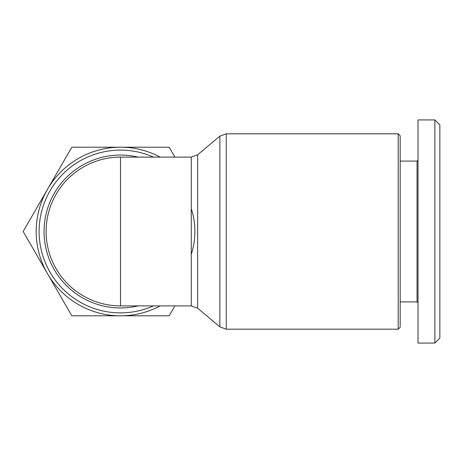 <?xml version="1.0" encoding="UTF-8"?>
<svg xmlns="http://www.w3.org/2000/svg" width="463" height="463" viewBox="0 0 463 463"><rect width="100%" height="100%" fill="white"/><g stroke="black" fill="none" stroke-linecap="round" stroke-linejoin="round"><path stroke-width="0.69" d="M398.197 231.5L398.197 329.193L226.257 329.193L226.257 133.807L398.197 133.807L398.197 231.5M191.265 157.113L120.496 157.113L120.496 305.887A74.387 74.387 0 0 1 46.109 231.5A74.387 74.387 0 0 1 120.496 157.113A74.387 74.387 0 0 0 46.109 231.5A74.387 74.387 0 0 0 120.496 305.887L191.265 305.887L197.643 308.208L197.643 154.792L191.265 157.113L191.265 305.887M191.265 254.395A74.387 74.387 0 0 0 191.265 208.605M400.177 301.917L417.041 301.917L417.041 161.083L418.031 160.094M434.89 119.923L418.031 119.923L418.031 343.077L434.89 343.077L439.85 338.117L439.85 124.883L434.89 119.923L434.89 343.077M398.197 329.193L400.177 327.208L400.177 135.792L398.197 133.807M174.892 305.887L169.163 315.801L71.823 315.801L23.15 231.5L47.486 189.35A84.301 84.301 0 0 0 160.163 305.887M160.163 157.113A84.301 84.301 0 0 0 47.486 189.35L71.823 147.199L169.163 147.199L174.892 157.113M197.643 154.792L219.884 136.128L219.884 326.872L197.643 308.208M46.109 231.5A74.387 74.387 0 0 0 120.496 305.887M138.072 305.887A76.43 76.43 0 0 1 44.06 231.5A76.43 76.43 0 0 1 138.072 157.113M153.479 157.113A81.366 81.366 0 0 0 39.123 231.5A81.366 81.366 0 0 0 153.479 305.887M219.884 136.128L226.257 133.807M417.041 301.917L418.031 302.906M417.041 161.083L400.177 161.083M226.257 329.193L219.884 326.872"/></g></svg>
